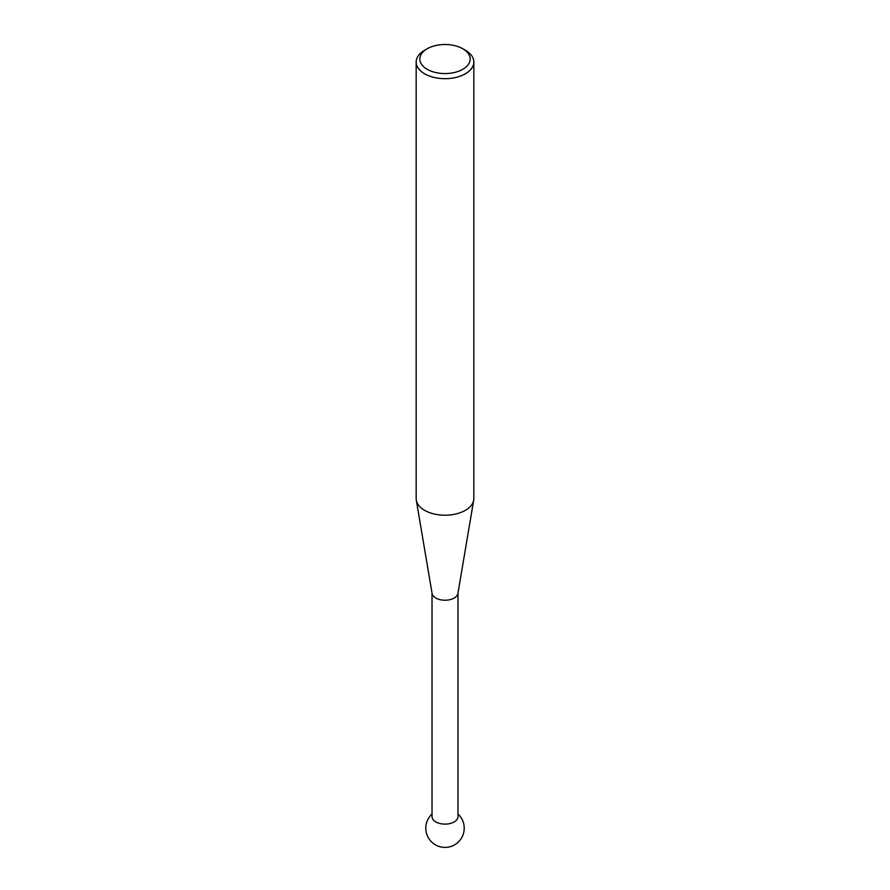 <?xml version="1.0" encoding="UTF-8"?>
<svg xmlns="http://www.w3.org/2000/svg" width="890" height="890" viewBox="0 0 890 890"><rect width="100%" height="100%" fill="white"/><g stroke="black" fill="none" stroke-linecap="round" stroke-linejoin="round"><path stroke-width="1.33" d="M473.703 500.18L457.916 593.463A12.972 7.487 180 0 1 449.372 599.793A12.972 7.487 180 0 1 435.822 598.035A12.972 7.487 180 0 1 432.084 593.463L416.298 500.18A28.836 16.654 0 0 0 424.608 510.326A28.836 16.654 0 0 0 454.723 514.231A28.836 16.654 0 0 0 473.703 500.18A28.836 16.654 0 0 0 473.836 498.556L473.836 62.022A28.836 16.654 180 0 1 456.036 77.408A28.836 16.654 180 0 1 424.608 73.803A28.836 16.654 180 0 1 416.164 62.022A28.836 16.654 180 0 1 424.608 50.252L427.2 48.761A25.176 14.529 0 0 0 427.2 69.309A25.176 14.529 0 0 0 462.8 69.309A25.176 14.529 0 0 0 462.8 48.761L465.392 50.252A28.836 16.654 180 0 1 473.836 62.022M457.972 593.107L457.972 816.62A12.972 7.487 180 0 1 454.178 821.915A12.972 7.487 180 0 1 435.822 821.915A12.972 7.487 180 0 1 432.028 816.62L432.028 593.107M416.164 62.022L416.164 498.556A28.836 16.654 0 0 0 416.298 500.18M465.392 50.252L462.8 48.761A25.176 14.529 0 0 0 427.2 48.761M432.028 814.016A19.224 19.224 0 0 0 454.612 844.844A19.224 19.224 0 0 0 457.972 814.016"/></g></svg>
